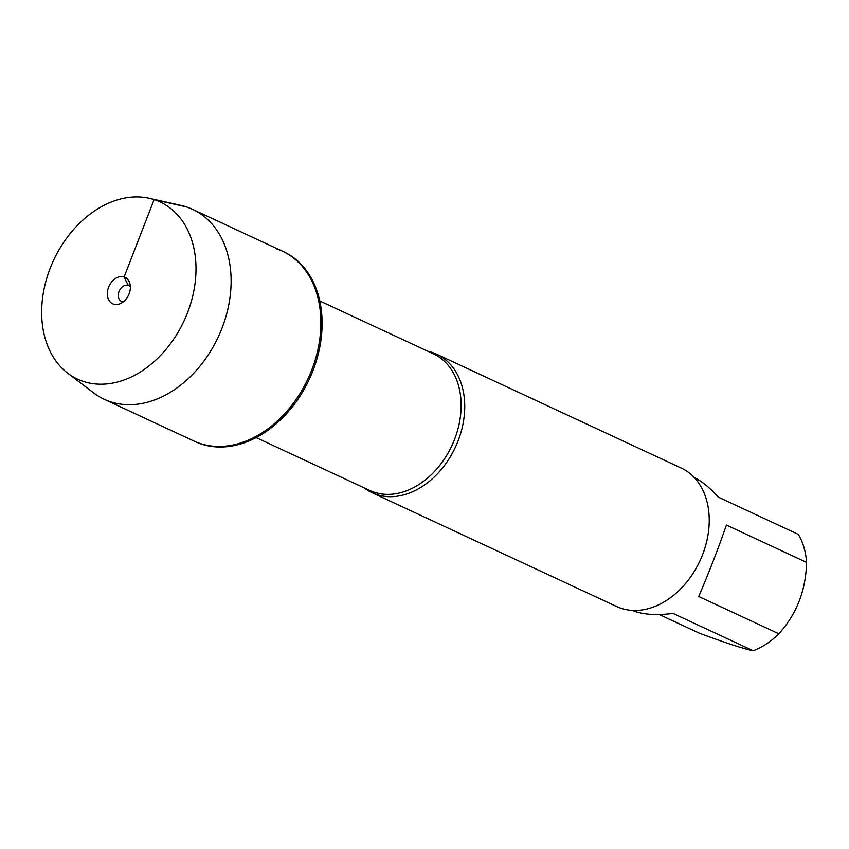 <?xml version="1.0" encoding="UTF-8"?>
<svg xmlns="http://www.w3.org/2000/svg" width="849" height="849" viewBox="0 0 849 849"><rect width="100%" height="100%" fill="white"/><g stroke="black" fill="none" stroke-linecap="round" stroke-linejoin="round"><path stroke-width="1.27" d="M149.244 198.273A97.731 71.932 -65 0 0 53.614 260.208A97.731 71.932 -65 0 0 67.803 373.252A97.731 71.932 -65 0 0 83.552 381.509A97.731 71.932 -65 0 0 188.648 309.736A97.731 71.932 -65 0 0 149.244 198.273L181.007 205.426A104.735 77.089 115 0 1 192.606 209.374A104.735 77.089 115 0 1 220.199 332.606A104.735 77.089 115 0 1 110.603 401.8A104.735 77.089 115 0 1 104.215 399.285L195.217 441.629A104.735 77.089 -65 0 0 309.301 379.216A104.735 77.089 -65 0 0 283.598 251.728L282.367 251.155A104.735 77.089 115 0 1 308.07 378.643A104.735 77.089 115 0 1 193.986 441.056A104.735 77.089 -65 0 0 200.375 443.581A104.735 77.089 -65 0 0 309.97 374.388A104.735 77.089 -65 0 0 282.367 251.155A104.735 77.089 115 0 0 275.978 248.64M694.142 477.446C702.123 481.425 710.135 487.973 718.18 497.079L798.315 534.371A73.343 53.986 115 0 1 806.55 562.367C805.945 590.214 796.712 614.018 778.851 633.779A73.343 53.986 115 0 1 753.18 650.727C743.873 648.901 725.916 643.043 699.3 633.163L659.195 614.496M753.18 650.727L673.045 613.424C657.816 615.334 645.314 614.729 635.551 611.641L632.272 610.41M806.55 562.367L726.415 525.064C718.456 548.061 709.223 571.865 698.716 596.486L778.851 633.779M427.811 351.253A76.399 56.236 115 0 1 431.982 352.377A76.399 56.236 115 0 1 436.651 354.213A76.399 56.236 115 0 1 456.783 444.101A76.399 56.236 115 0 1 376.829 494.585A76.399 56.236 115 0 1 372.17 492.749A76.399 56.236 115 0 1 364.221 487.899M372.17 492.749L616.661 606.536A76.399 56.236 -65 0 0 699.884 560.998A76.399 56.236 -65 0 0 681.131 468.001L436.651 354.213M104.215 399.285A104.735 77.089 115 0 1 93.73 392.949L67.803 373.252M123.349 301.798A8.681 6.389 115 0 1 121.439 301.353A8.681 6.389 115 0 1 119.157 291.143A8.681 6.389 115 0 1 128.241 285.402A8.681 6.389 115 0 1 128.772 285.614A8.681 6.389 115 0 1 130.343 286.782M113.564 304.133A14.582 10.74 -65 0 0 120.155 303.698A14.582 10.74 -65 0 0 129.738 283.11A14.582 10.74 -65 0 0 124.103 276.986A14.582 10.74 -65 0 0 108.587 287.227A14.582 10.74 -65 0 0 113.564 304.133M129.271 285.88L128.241 285.402L124.103 276.986L154.104 199.611L186.218 206.859M256.143 437.596L369.824 490.499A75.359 55.472 -65 0 0 451.912 445.587A75.359 55.472 -65 0 0 433.425 353.853L319.744 300.949M192.606 209.374L282.367 251.155"/></g></svg>
